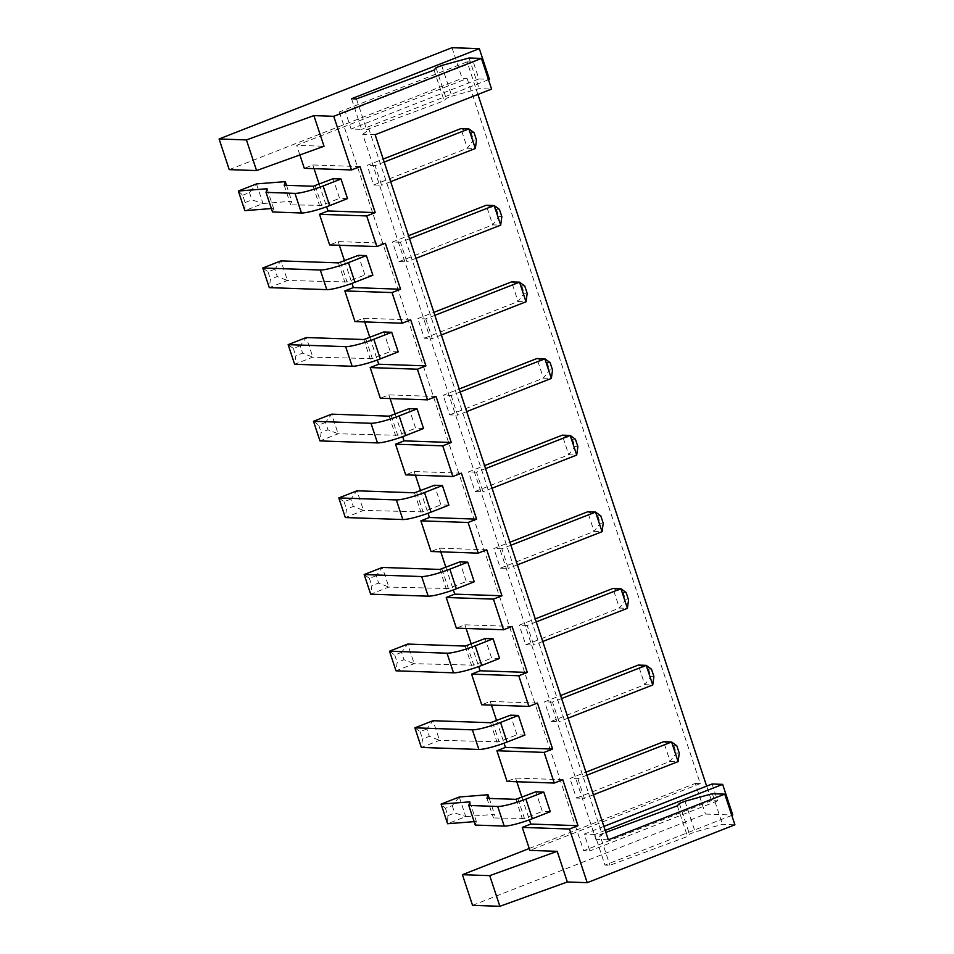 <?xml version="1.0" encoding="UTF-8"?>
<svg xmlns="http://www.w3.org/2000/svg" width="954" height="954" viewBox="0 0 954 954"><rect width="100%" height="100%" fill="white"/><g stroke="black" fill="none" stroke-linecap="round" stroke-linejoin="round"><path stroke-width="0.72" stroke-dasharray="4.77 3.58" d="M605.206 830.397L594.831 834.464L604.967 865.111L609.94 865.29L687.512 836.479L689.468 834.118L695.144 831.9L722.488 824.363L734.902 824.793M731.801 815.408L604.967 865.111M603.894 826.402L584.277 834.094L589.846 850.956L583.633 850.741L339.314 111.952L345.515 112.167L351.096 129.028L361.649 129.398L351.513 98.739M594.831 834.464L584.277 834.094M356.486 98.918L366.622 129.565L369.103 129.661L602.284 834.714L599.804 834.631L609.94 865.29M409.528 238.703L400.453 242.256L406.941 261.873L398.987 261.599L392.499 241.982L408.539 235.698M400.453 242.256L392.499 241.982M434.869 315.345L425.794 318.898L417.852 318.624L433.879 312.34M425.794 318.898L432.281 338.515L424.339 338.241L417.852 318.624M485.562 468.617L476.487 472.17L482.974 491.787L475.032 491.513L468.533 471.896L484.572 465.612M476.487 472.17L468.533 471.896M460.222 391.975L451.147 395.528L443.193 395.254L459.22 388.97M451.147 395.528L457.634 415.157L449.68 414.871L443.193 395.254M536.255 621.889L527.18 625.442L533.668 645.059L525.714 644.785L519.226 625.168L535.266 618.884M527.18 625.442L519.226 625.168M510.903 545.247L501.84 548.812L508.327 568.429L500.373 568.155L493.886 548.526L509.913 542.254M501.84 548.812L493.886 548.526M586.948 775.161L577.874 778.714L569.92 778.44L585.947 772.156M577.874 778.714L584.361 798.343L576.407 798.057L569.92 778.44M561.596 698.531L552.521 702.084L559.008 721.701L551.066 721.427L544.579 701.81L560.606 695.526M552.521 702.084L544.579 701.81M384.176 162.061L375.113 165.626L381.6 185.243L373.646 184.969L367.159 165.34L383.186 159.068M375.113 165.626L367.159 165.34M472.552 905.346L705.459 814.072L732.779 815.026M477.894 94.446L467.126 61.867L473.339 62.082L478.908 78.944L489.462 79.301M712.089 783.997L717.658 800.859L711.457 800.644L706.652 786.132M529.243 848.5L695.323 783.425L705.459 814.072M695.323 783.425L700.284 783.592L467.114 78.526L296.694 145.318L324.014 146.26M452.005 47.7L462.141 78.359L467.114 78.526M717.658 800.859L589.846 850.956M599.804 834.631L605.862 832.377M677.376 805.82L687.512 836.479M608.318 839.782L595.892 839.341L602.284 834.714M375.137 134.717L362.711 134.275L595.892 839.341M362.711 134.275L369.103 129.661M366.622 129.565L444.194 100.754L446.15 98.405L451.826 96.175L479.17 88.639L491.584 89.08M434.058 70.107L444.194 100.754M711.457 800.644L583.633 850.741M488.484 79.695L361.649 129.398M467.126 61.867L339.314 111.952M478.908 78.944L351.096 129.028M473.339 62.082L345.515 112.167M416.016 258.319L406.941 261.873M398.987 261.599L492.717 224.87L500.671 225.144M499.407 209.343L496.426 209.236L486.23 205.253L492.717 224.87L498.859 216.594L501.84 216.701M424.339 338.241L518.07 301.5L526.012 301.786M524.748 285.985L521.766 285.878L511.582 281.883L518.07 301.5L524.199 293.236L527.18 293.343M441.356 334.961L432.281 338.515M492.049 488.233L482.974 491.787M475.032 491.513L568.763 454.784L576.705 455.058M575.441 439.257L572.46 439.15L562.264 435.167L568.763 454.784L574.892 446.508L577.874 446.615M449.68 414.871L543.41 378.142L551.364 378.416M550.1 362.615L547.119 362.52L536.923 358.525L543.41 378.142L549.552 369.878L552.533 369.973M466.709 411.591L457.634 415.157M542.743 641.505L533.668 645.059M525.714 644.785L619.444 608.056L627.398 608.33M626.134 592.529L623.153 592.422L612.957 588.439L619.444 608.056L625.586 599.78L628.567 599.887M517.402 564.875L508.327 568.429M500.373 568.155L594.103 531.414L602.057 531.7M600.793 515.899L597.812 515.792L587.616 511.797L594.103 531.414L600.245 523.15L603.226 523.245M576.407 798.057L670.137 761.328L678.091 761.602M676.827 745.801L673.846 745.706L663.65 741.711L670.137 761.328L676.279 753.064L679.26 753.159M593.436 794.777L584.361 798.343M568.083 718.147L559.008 721.701M551.066 721.427L644.797 684.698L652.739 684.972M651.475 669.171L648.493 669.064L638.309 665.069L644.797 684.698L650.926 676.422L653.907 676.529M390.675 181.689L381.6 185.243M373.646 184.969L467.377 148.228L475.33 148.502M474.066 132.701L471.085 132.606L460.889 128.611L467.377 148.228L473.518 139.964L476.499 140.059M679.331 803.471L689.468 834.118M685.008 801.241L695.144 831.9M712.34 793.704L722.488 824.363M700.284 783.592L529.864 850.384M299.878 154.965L296.694 145.318M360.016 166.604L312.817 164.97L304.29 168.309M312.817 164.97L314.033 168.643M319.161 184.158L326.626 206.744M385.356 243.246L338.157 241.6L329.643 244.939M338.157 241.6L339.374 245.285M344.501 260.788L351.978 283.374M410.709 319.888L363.51 318.242L354.983 321.581M363.51 318.242L364.726 321.915M369.854 337.43L377.319 360.016M436.05 396.518L388.85 394.873L380.324 398.223M388.85 394.873L390.067 398.557M395.194 414.072L402.671 436.658M461.402 473.16L414.191 471.514L405.677 474.853M414.191 471.514L415.407 475.199M420.547 490.702L428.012 513.288M486.743 549.802L439.544 548.156L431.017 551.495M439.544 548.156L440.76 551.829M445.888 567.344L453.353 589.93M512.083 626.432L464.884 624.787L456.37 628.126M464.884 624.787L466.101 628.471M471.228 643.974L478.705 666.56M537.436 703.074L490.237 701.428L481.71 704.767M490.237 701.428L491.453 705.101M496.581 720.616L504.046 743.202M562.777 779.704L515.577 778.07L507.051 781.409M515.577 778.07L516.794 781.743M521.921 797.258L529.398 819.844M229.234 169.633L462.141 78.359M436.014 67.746L446.15 98.405M441.69 65.516L451.826 96.175M469.034 57.991L479.17 88.639M496.426 209.236L498.859 216.594M521.766 285.878L524.199 293.236M572.46 439.15L574.892 446.508M547.119 362.52L549.552 369.878M623.153 592.422L625.586 599.78M597.812 515.792L600.245 523.15M673.846 745.706L676.279 753.064M648.493 669.064L650.926 676.422M471.085 132.606L473.518 139.964M347.506 198.599L339.564 198.325L333.077 178.696M372.859 275.229L364.905 274.955L358.418 255.338M398.2 351.871L390.258 351.597L383.758 331.98M423.552 428.513L415.598 428.227L409.111 408.61M448.893 505.143L440.939 504.869L434.452 485.252M474.233 581.785L466.291 581.511L459.804 561.894M499.586 658.427L491.632 658.141L485.145 638.524M524.927 735.057L516.985 734.783L510.485 715.166M550.279 811.699L542.325 811.425L535.838 791.796M315.178 185.708L321.665 205.337L339.564 198.325M321.665 205.337L290.684 204.86L291.757 201.258L263.018 203.512L244.832 210.643M272.51 211.979L273.571 208.389L271.377 208.556M340.53 262.35L347.017 281.967L364.905 274.955M347.017 281.967L287.464 280.5L269.278 287.631L270.447 279.188L277.268 276.517L287.464 280.5L280.977 260.883L274.835 269.159L277.268 276.517M365.871 338.992L372.358 358.609L390.258 351.597M372.358 358.609L312.805 357.142L294.631 364.261L295.8 355.818L302.609 353.147L312.805 357.142L306.317 337.525L300.176 345.789L302.609 353.147M391.212 415.622L397.699 435.251L415.598 428.227M397.699 435.251L338.145 433.784L319.972 440.903L321.14 432.46L327.961 429.789L338.145 433.784L331.658 414.155L325.529 422.431L327.961 429.789M416.564 492.264L423.051 511.881L440.939 504.869M423.051 511.881L363.498 510.414L345.324 517.545L346.493 509.09L353.302 506.419L363.498 510.414L357.011 490.797L350.869 499.061L353.302 506.419M441.905 568.906L448.392 588.523L466.291 581.511M448.392 588.523L388.838 587.056L370.665 594.175L371.833 585.732L378.655 583.061L388.838 587.056L382.351 567.439L376.222 575.703L378.655 583.061M467.257 645.536L473.744 665.153L491.632 658.141M473.744 665.153L414.191 663.686L396.005 670.817L397.174 662.374L403.995 659.703L414.191 663.686L407.704 644.069L401.562 652.345L403.995 659.703M492.598 722.178L499.085 741.795L516.985 734.783M499.085 741.795L439.532 740.328L421.358 747.447L422.527 739.004L429.336 736.333L439.532 740.328L433.044 720.711L426.903 728.975L429.336 736.333M517.939 798.808L524.426 818.437L542.325 811.425M524.426 818.437L493.445 817.96L494.518 814.358L465.779 816.612L447.593 823.731M475.271 825.079L476.332 821.489L474.138 821.656M267.084 188.761L273.571 208.389M238.333 191.098L242.674 195.188L245.106 202.546L244.773 210.572M245.106 202.546L251.928 199.875L263.018 203.512M242.674 195.188L249.495 192.517L256.519 183.895M256.507 183.979L262.946 203.44M286.486 185.326L291.757 201.258M284.197 185.243L290.684 204.86M274.835 269.159L268.014 271.83L262.791 268.002M300.176 345.789L293.367 348.46L288.144 344.644M325.529 422.431L318.708 425.102L313.484 421.286M350.869 499.061L344.048 501.732L338.825 497.916M376.222 575.703L369.401 578.374L364.178 574.558M401.562 652.345L394.741 655.016L389.518 651.2M426.903 728.975L420.094 731.646L414.871 727.83M469.845 801.861L476.332 821.489M459.291 796.995L452.256 805.617L445.435 808.288L441.094 804.198M459.268 797.067L465.779 816.612M489.247 798.415L494.518 814.358M486.957 798.343L493.445 817.96M445.435 808.288L447.867 815.646L447.533 823.66M447.867 815.646L454.688 812.975L465.707 816.541M249.495 192.517L251.928 199.875M268.014 271.83L270.447 279.188M293.367 348.46L295.8 355.818M318.708 425.102L321.14 432.46M344.048 501.732L346.493 509.09M369.401 578.374L371.833 585.732M394.741 655.016L397.174 662.374M420.094 731.646L422.527 739.004M452.256 805.617L454.688 812.975M313.139 186.245L319.626 205.873M338.479 262.887L344.966 282.503M363.832 339.529L370.319 359.145M389.172 416.159L395.66 435.775M414.525 492.801L421.012 512.417M439.866 569.431L446.353 589.059M465.206 646.073L471.693 665.689M490.559 722.715L497.046 742.331M515.899 799.345L522.387 818.961"/><path stroke-width="1.43" d="M731.801 815.408L732.779 815.026L722.643 784.367L605.206 830.397M722.643 784.367L712.089 783.997L603.894 826.402M481.448 58.421L333.757 116.305L313.878 115.613L246.418 139.928L219.098 138.974L452.005 47.7L479.325 48.654L351.513 98.739L356.486 98.918L434.058 70.107L436.014 67.746L441.69 65.516L469.034 57.991L481.448 58.421L491.584 89.08L375.137 134.717L608.318 839.782L724.766 794.145L734.902 824.793L587.211 882.677L567.332 881.985L499.872 906.3L472.552 905.346L462.416 874.699L529.243 848.5M479.325 48.654L489.462 79.301L488.484 79.695M706.652 786.132L477.894 94.446M605.862 832.377L677.376 805.82L679.331 803.471L685.008 801.241L712.34 793.704L724.766 794.145M408.539 235.698L486.23 205.253L494.184 205.527L500.671 225.144L416.016 258.319M500.671 225.144L501.84 216.701L499.407 209.343L494.184 205.527L409.528 238.703M433.879 312.34L511.582 281.883L519.525 282.157L434.869 315.345M526.012 301.786L527.18 293.343L524.748 285.985L519.525 282.157L526.012 301.786L441.356 334.961M484.572 465.612L562.264 435.167L570.218 435.441L485.562 468.617M576.705 455.058L577.874 446.615L575.441 439.257L570.218 435.441L576.705 455.058L492.049 488.233M459.22 388.97L536.923 358.525L544.877 358.799L460.222 391.975M551.364 378.416L552.533 369.973L550.1 362.615L544.877 358.799L551.364 378.416L466.709 411.591M535.266 618.884L612.957 588.439L620.911 588.713L536.255 621.889M627.398 608.33L628.567 599.887L626.134 592.529L620.911 588.713L627.398 608.33L542.743 641.505M509.913 542.254L587.616 511.797L595.558 512.071L602.057 531.7L517.402 564.875M602.057 531.7L603.226 523.245L600.793 515.899L595.558 512.071L510.903 545.247M585.947 772.156L663.65 741.711L671.604 741.985L586.948 775.161M678.091 761.602L679.26 753.159L676.827 745.801L671.604 741.985L678.091 761.602L593.436 794.777M560.606 695.526L638.309 665.069L646.252 665.355L652.739 684.972L568.083 718.147M652.739 684.972L653.907 676.529L651.475 669.171L646.252 665.355L561.596 698.531M383.186 159.068L460.889 128.611L468.831 128.885L475.33 148.502L390.675 181.689M475.33 148.502L476.499 140.059L474.066 132.701L468.831 128.885L384.176 162.061M567.332 881.985L557.196 851.326L529.864 850.384L522.267 827.392L569.466 829.026L587.211 882.677M557.196 851.326L489.736 875.641L499.872 906.3M489.736 875.641L462.416 874.699M333.757 116.305L351.489 169.943L360.016 166.604L375.22 212.587L328.021 210.953L319.507 214.292L366.706 215.926L376.842 246.585L385.356 243.246L400.573 289.229L353.362 287.583L344.847 290.922L392.046 292.568L402.183 323.227L410.709 319.888L425.913 365.871L378.714 364.225L370.188 367.564L417.399 369.21L427.535 399.857L436.05 396.518L451.254 442.501L404.055 440.855L395.54 444.194L442.739 445.84L452.876 476.499L461.402 473.16L476.606 519.143L429.407 517.497L420.881 520.836L468.08 522.482L478.216 553.141L486.743 549.802L501.947 595.773L454.748 594.139L446.233 597.478L493.433 599.124L503.569 629.771L512.083 626.432L527.3 672.415L480.089 670.769L471.574 674.108L518.773 675.754L528.91 706.413L537.436 703.074L552.64 749.057L505.441 747.411L496.915 750.75L544.126 752.396L554.262 783.043L562.777 779.704L577.981 825.687L530.782 824.053L522.267 827.392M569.466 829.026L577.981 825.687M544.126 752.396L552.64 749.057M518.773 675.754L527.3 672.415M493.433 599.124L501.947 595.773M468.08 522.482L476.606 519.143M442.739 445.84L451.254 442.501M417.399 369.21L425.913 365.871M392.046 292.568L400.573 289.229M366.706 215.926L375.22 212.587M351.489 169.943L304.29 168.309L299.878 154.965M314.033 168.643L319.161 184.158M326.626 206.744L328.021 210.953M376.842 246.585L329.643 244.939L319.507 214.292M339.374 245.285L344.501 260.788M351.978 283.374L353.362 287.583M402.183 323.227L354.983 321.581L344.847 290.922M364.726 321.915L369.854 337.43M377.319 360.016L378.714 364.225M427.535 399.857L380.324 398.223L370.188 367.564M390.067 398.557L395.194 414.072M402.671 436.658L404.055 440.855M452.876 476.499L405.677 474.853L395.54 444.194M415.407 475.199L420.547 490.702M428.012 513.288L429.407 517.497M478.216 553.141L431.017 551.495L420.881 520.836M440.76 551.829L445.888 567.344M453.353 589.93L454.748 594.139M503.569 629.771L456.37 628.126L446.233 597.478M466.101 628.471L471.228 643.974M478.705 666.56L480.089 670.769M528.91 706.413L481.71 704.767L471.574 674.108M491.453 705.101L496.581 720.616M504.046 743.202L505.441 747.411M554.262 783.043L507.051 781.409L496.915 750.75M516.794 781.743L521.921 797.258M529.398 819.844L530.782 824.053M313.878 115.613L324.014 146.26L256.566 170.575L229.234 169.633L219.098 138.974M246.418 139.928L256.566 170.575M341.019 178.982L323.132 185.994L329.619 205.611L347.506 198.599L341.019 178.982L333.077 178.696L313.139 186.245L284.197 185.243L285.27 181.642L286.486 185.326M366.372 255.612L358.418 255.338L338.479 262.887L280.977 260.883L262.791 268.002L269.278 287.631L326.793 289.634A22.502 3.184 161.7 0 0 354.96 282.253L372.859 275.229L366.372 255.612L348.472 262.624A22.502 3.184 161.7 0 1 320.305 270.006L262.791 268.002M391.712 332.254L383.758 331.98L363.832 339.529L306.317 337.525L288.144 344.644L294.631 364.261L352.145 366.264A22.502 3.184 161.7 0 0 380.312 358.883L398.2 351.871L391.712 332.254L373.825 339.266A22.502 3.184 161.7 0 1 345.646 346.648L288.144 344.644M417.065 408.884L409.111 408.61L389.172 416.159L331.658 414.155L313.484 421.286L319.972 440.903L377.486 442.906A22.502 3.184 161.7 0 0 405.653 435.525L423.552 428.513L417.065 408.884L399.166 415.908A22.502 3.184 161.7 0 1 370.999 423.29L313.484 421.286M442.406 485.526L448.893 505.143L430.993 512.155A22.502 3.184 161.7 0 1 402.826 519.536L345.324 517.545L338.825 497.916L357.011 490.797L414.525 492.801L434.452 485.252L442.406 485.526L424.506 492.538A22.502 3.184 161.7 0 1 396.339 499.92L338.825 497.916M467.746 562.168L459.804 561.894L439.866 569.431L382.351 567.439L364.178 574.558L370.665 594.175L428.179 596.178A22.502 3.184 161.7 0 0 456.346 588.797L474.233 581.785L467.746 562.168L449.859 569.18A22.502 3.184 161.7 0 1 421.692 576.562L364.178 574.558M493.099 638.798L499.586 658.427L481.687 665.439A22.502 3.184 161.7 0 1 453.52 672.82L396.005 670.817L389.518 651.2L407.704 644.069L465.206 646.073L485.145 638.524L493.099 638.798L475.199 645.81A22.502 3.184 161.7 0 1 447.032 653.192L389.518 651.2M518.439 715.44L510.485 715.166L490.559 722.715L433.044 720.711L414.871 727.83L421.358 747.447L478.872 749.45A22.502 3.184 161.7 0 0 507.039 742.069L524.927 735.057L518.439 715.44L500.552 722.452A22.502 3.184 161.7 0 1 472.373 729.834L414.871 727.83M543.792 792.082L525.892 799.094L532.38 818.711L550.279 811.699L543.792 792.082L535.838 791.796L515.899 799.345L486.957 798.343L488.031 794.742L489.247 798.415M271.377 208.556L244.832 210.643L238.345 191.015L256.519 183.895L285.27 181.642M329.619 205.611A22.502 3.184 161.7 0 1 301.452 212.992L272.51 211.979L266.023 192.362L267.084 188.761L238.345 191.015M323.132 185.994A22.502 3.184 161.7 0 1 294.965 193.376L266.023 192.362M525.892 799.094A22.502 3.184 161.7 0 1 497.726 806.476L468.784 805.462L469.845 801.861L441.106 804.115L459.291 796.995L488.031 794.742M474.138 821.656L447.593 823.731L441.106 804.115M532.38 818.711A22.502 3.184 161.7 0 1 504.213 826.092L475.271 825.079L468.784 805.462M348.472 262.624L354.96 282.253M373.825 339.266L380.312 358.883M399.166 415.908L405.653 435.525M424.506 492.538L430.993 512.155M449.859 569.18L456.346 588.797M475.199 645.81L481.687 665.439M500.552 722.452L507.039 742.069M294.965 193.376L301.452 212.992M320.305 270.006L326.793 289.634M345.646 346.648L352.145 366.264M370.999 423.29L377.486 442.906M396.339 499.92L402.826 519.536M421.692 576.562L428.179 596.178M447.032 653.192L453.52 672.82M472.373 729.834L478.872 749.45M497.726 806.476L504.213 826.092"/></g></svg>
